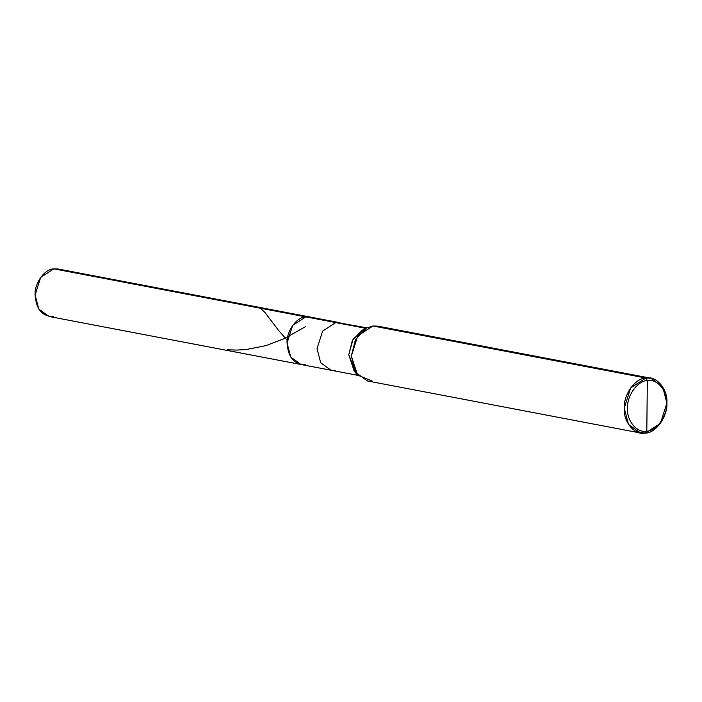 <?xml version="1.0" encoding="UTF-8"?>
<svg xmlns="http://www.w3.org/2000/svg" width="702" height="702" viewBox="0 0 702 702"><rect width="100%" height="100%" fill="white"/><g stroke="black" fill="none" stroke-linecap="round" stroke-linejoin="round"><path stroke-width="1.05" d="M305.3 364.663C294.173 364.452 288.092 357.221 287.065 342.953C286.363 331.23 296.665 316.892 305.8 316.883L53.835 268.848L58.108 268.989L310.073 317.023L305.8 316.883L292.655 325.421L287.065 342.953L290.733 357.037L301.026 364.513L305.3 364.663C294.173 364.452 288.092 357.221 287.065 342.953C286.363 331.23 296.665 316.892 305.8 316.883L310.073 317.023L340.031 322.736L335.758 322.587L305.8 316.883L366.865 327.852M53.835 268.848L305.8 316.883L292.655 325.421L287.065 342.953L290.733 357.037L301.026 364.513L49.052 316.479L38.768 309.003L35.1 294.919L40.69 277.387L53.835 268.848C44.7 268.857 34.398 283.196 35.1 294.919C36.127 309.187 42.199 316.426 53.334 316.628M382.529 327.825L645.866 378.018L630.703 387.873L624.253 408.099L628.483 424.359L640.356 432.985L645.287 433.152L635.705 431.326L645.287 433.152L646.805 431.142C637.126 433.415 626.517 420.788 627.527 408.178C626.781 395.779 637.679 380.616 647.341 380.607L646.805 431.142C656.467 431.133 667.365 415.97 666.619 403.571C667.628 390.961 657.019 378.334 647.341 380.607L645.866 378.018L372.946 326L377.878 326.167L650.798 378.194L645.866 378.018C656.431 375.544 667.997 389.32 666.9 403.071C667.707 416.602 655.826 433.143 645.287 433.152L660.45 423.297L666.9 403.071L662.67 386.811L650.798 378.194M301.026 364.513L330.984 370.226L320.691 362.75L317.023 348.657L322.622 331.125L335.758 322.587L365.917 328.343L335.758 322.587L322.622 331.125L317.023 348.657L320.691 362.75L330.984 370.226L335.258 370.366M647.341 380.607C657.019 378.334 667.628 390.961 666.619 403.571C667.365 415.97 656.467 431.133 646.805 431.142L647.341 380.607C637.679 380.616 626.781 395.779 627.527 408.178C626.517 420.788 637.126 433.415 646.805 431.142L645.287 433.152C634.722 435.626 623.157 421.849 624.253 408.099C623.437 394.577 635.328 378.036 645.866 378.018L647.341 380.607M364.241 329.405L353.106 339.11L348.78 354.712L355.949 372.929M357.599 375.096L354.212 371.191L348.78 354.712L352.343 340.479L361.995 330.379L366.576 328.001L355.44 339.645L351.333 356.081L357.599 375.096L372.367 381.125M640.356 432.985L367.436 380.958L355.563 372.332L351.333 356.081L357.783 335.846L372.946 326L366.576 328.001M188.952 294.603L192.374 294.586L195.209 295.796M123.745 282.178L127.018 282.125L130.002 283.371M227.308 349.789L236.846 350.079L246.613 349.473L265.882 345.638L284.635 338.461L305.703 326.5M260.416 308.231L264.882 312.408L278.703 330.563L287.03 340.049M330.984 370.226L357.818 375.342"/></g></svg>

